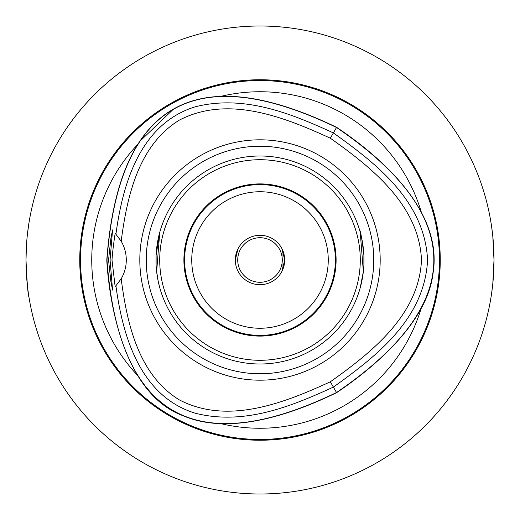 <?xml version="1.0" encoding="UTF-8"?>
<svg xmlns="http://www.w3.org/2000/svg" width="520" height="520" viewBox="0 0 520 520"><rect width="100%" height="100%" fill="white"/><g stroke="black" fill="none" stroke-linecap="round" stroke-linejoin="round"><path stroke-width="0.78" d="M137.794 375.654A168.259 168.259 0 0 1 137.839 144.3M260 494A234 234 0 0 0 494 260A234 234 0 0 0 260 26A234 234 0 0 0 26 260A234 234 0 0 0 260 494M28.964 222.859L27.476 233.733M26.436 245.778L26 260C26.982 282.555 27.97 294.938 28.964 297.141C27.97 294.938 26.982 282.555 26 260M491.601 293.43L492.804 283.641L494 260L492.804 236.359L491.601 226.571M484.289 326.716L482.879 331.279M328.036 483.893L326.716 484.289M190.6 483.47L188.721 482.879A234 234 0 0 1 182.39 480.753M36.53 329.401L37.121 331.279M35.796 193.005L36.53 190.6M190.6 36.53L193.005 35.796M326.716 35.711L331.279 37.121M482.879 188.721L484.289 193.284M260 79.749A180.252 180.252 0 0 1 416.098 350.123A180.252 180.252 0 0 1 103.903 350.123A180.252 180.252 0 0 1 260 79.749M220.85 96.362A168.259 168.259 0 0 1 421.252 211.965M421.252 308.035A168.259 168.259 0 0 1 220.948 423.663M336.609 392.691C353.866 381.037 426.472 331.123 433.082 272.994C443.781 206.739 371.755 150.794 336.615 127.316C195.097 59.105 118.482 103.331 106.782 260C107.998 284.622 118.151 392.171 183.228 415.779C239.233 439.966 316.231 402.285 336.609 392.691L333.379 387.094C374.966 357.292 424.638 319.651 427.576 260C424.638 200.356 374.972 162.715 333.385 132.912C291.636 113.783 244.446 94.348 195.292 106.788C139.061 124.078 122.376 186.199 115.921 234.26L121.18 241.202C126.991 196.853 138.229 145.405 179.276 120.166C228.02 94.692 284.414 117.156 330.33 138.203C371.521 167.447 419.166 205.049 421.479 260C419.166 314.958 371.507 352.56 330.324 381.803L333.379 387.094C291.629 406.224 244.433 425.659 195.28 413.225C139.048 395.928 122.369 333.801 115.915 285.747L115.135 286.533L112.002 260C112.411 253.468 113.458 244.621 115.135 233.467M330.33 138.203L336.525 127.478C195.143 59.293 118.625 103.467 106.971 260C118.612 416.54 195.13 460.72 336.512 392.529C466.265 304.181 466.265 215.826 336.525 127.478L336.615 127.316M108.55 260L110.851 238.725L112.567 229.911L110.071 260L112.56 290.089L110.845 281.268L108.55 260L106.782 260M140.251 140.92L173.108 109.473M110.071 260L112.002 260M330.324 381.803C284.401 402.851 228.014 425.315 179.264 399.848C138.216 374.601 126.984 323.154 121.18 278.798L115.915 285.74M121.18 241.202A37.141 37.141 0 0 1 121.18 278.798M139.815 260A120.185 120.185 0 0 1 260 139.815A120.185 120.185 0 0 1 380.185 260A120.185 120.185 0 0 1 260 380.185A120.185 120.185 0 0 1 139.815 260M115.141 233.454L115.921 234.247M363.356 271.544L360.224 287.781L363.356 271.544L360.224 232.219M363.896 264.713L363.896 255.288C362.082 239.519 360.64 231.062 359.554 229.911M156.611 271.245L158.197 281.275L156.644 271.544L159.776 232.219L156.104 255.288L156.104 264.713M158.197 281.275L159.776 287.781L158.197 281.275M235.313 260A24.687 24.687 0 0 1 260 235.313A24.687 24.687 0 0 1 284.687 260A24.687 24.687 0 0 1 260 284.687A24.687 24.687 0 0 1 235.313 260L237.952 248.892L235.313 260C238.667 275.542 238.667 275.542 235.313 260C238.667 275.542 238.667 275.542 235.313 260M260 360.288A100.288 100.288 0 0 1 173.147 209.859A100.288 100.288 0 0 1 346.853 209.859A100.288 100.288 0 0 1 260 360.288M260 191.744A68.257 68.257 0 0 0 200.889 294.125A68.257 68.257 0 0 0 319.111 294.125A68.257 68.257 0 0 0 260 191.744M260 183.898A76.102 76.102 0 0 0 194.097 298.051A76.102 76.102 0 0 0 325.904 298.051A76.102 76.102 0 0 0 260 183.898M260 184.6A75.4 75.4 0 0 1 335.4 260A75.4 75.4 0 0 1 260 335.4A75.4 75.4 0 0 1 184.6 260A75.4 75.4 0 0 1 260 184.6M260 156A104 104 0 0 0 156 260A104 104 0 0 0 260 364A104 104 0 0 0 364 260A104 104 0 0 0 260 156M373.757 260A113.757 113.757 0 0 1 260 373.757A113.757 113.757 0 0 1 146.244 260A113.757 113.757 0 0 1 260 146.244A113.757 113.757 0 0 1 373.757 260M284.687 260L282.048 248.892L282.048 271.108L284.687 260M282.288 260A22.288 22.288 0 0 1 248.859 279.298A22.288 22.288 0 0 1 248.859 240.702A22.288 22.288 0 0 1 282.288 260M80.548 260A179.452 179.452 0 0 1 260 80.548A179.452 179.452 0 0 1 439.452 260A179.452 179.452 0 0 1 260 439.452A179.452 179.452 0 0 1 80.548 260"/></g></svg>
